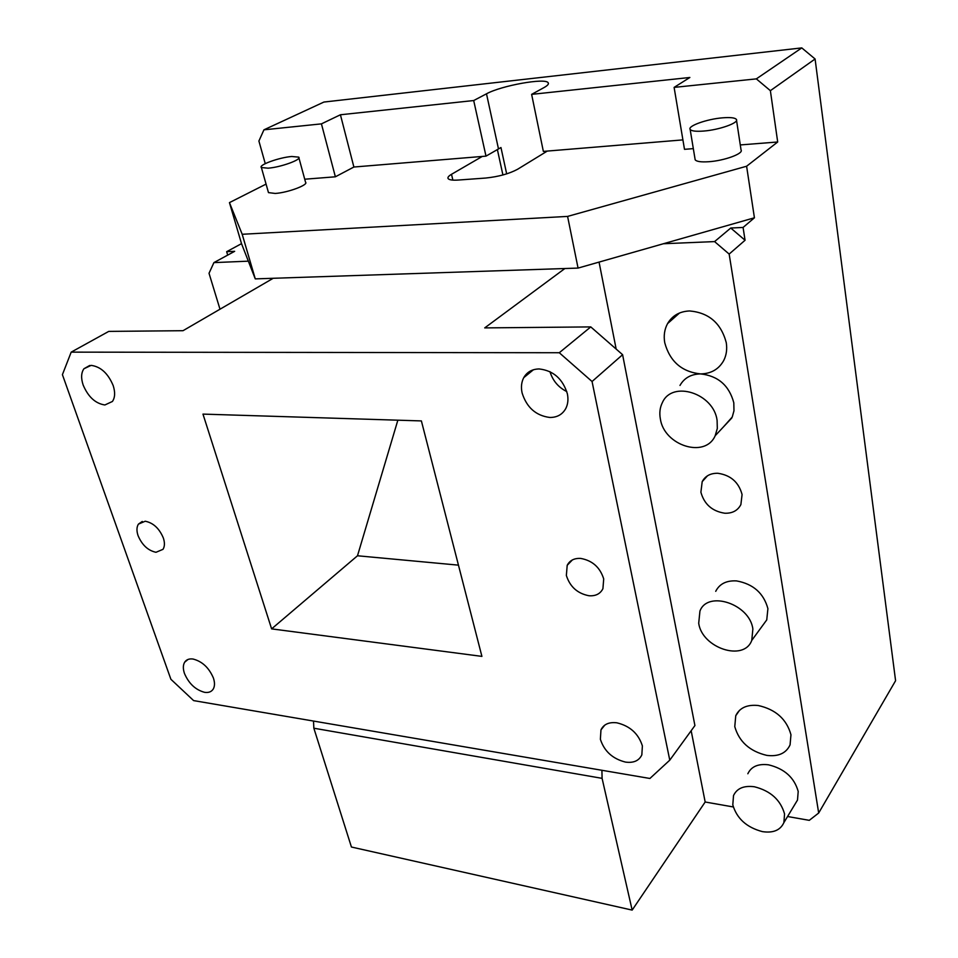 <?xml version="1.0" encoding="UTF-8"?>
<svg xmlns="http://www.w3.org/2000/svg" width="958" height="958" viewBox="0 0 958 958"><rect width="100%" height="100%" fill="white"/><g stroke="black" fill="none" stroke-linecap="round" stroke-linejoin="round"><path stroke-width="1.44" d="M754.365 786.758C743.851 785.404 736.906 788.338 733.517 795.583L732.798 804.864C736.81 818.551 746.677 827.472 762.424 831.628C773.262 833.232 780.411 830.215 783.895 822.587L784.554 813.941C780.542 799.87 770.483 790.817 754.365 786.758M747.839 773.765C751.228 766.556 758.113 763.574 768.508 764.819C784.422 768.675 794.314 777.561 798.206 791.464L797.499 800.05L794.936 804.289M599.061 262.097L616.162 349.071M691.161 730.726L705.172 802.002L733.301 806.959M787.56 816.515L809.282 820.335L818.683 813.019L729.158 254.074L714.584 241.596L663.415 243.739L754.425 217.789L746.605 166.237L777.692 141.988L770.376 90.675L815.09 58.989L801.786 47.9L323.912 102.051L263.941 129.821L258.899 141.018L265.258 163.638M762.209 626.113L766.747 619.91L767.909 608.653C763.67 593.182 753.216 583.937 736.534 580.907C726.475 580.368 719.53 583.841 715.722 591.326M790.961 734.774C786.638 719.171 775.717 709.423 758.197 705.507C747.048 704.417 739.564 707.818 735.756 715.722L734.774 726.619C739.097 741.755 749.803 751.347 766.867 755.395C778.423 756.784 786.159 753.263 790.075 744.869L790.961 734.774M742.079 494.52C738.726 482.209 730.643 475.12 717.829 473.276C710.477 473.156 705.256 475.958 702.19 481.658L700.897 492.232C704.25 504.267 712.201 511.273 724.775 513.225C732.379 513.476 737.744 510.59 740.881 504.579L742.079 494.52M723.398 426.957L732.247 417.017L733.972 410.766L733.804 402.791C729.146 385.463 718.069 375.835 700.561 373.907C691.113 374.099 684.251 377.931 679.988 385.427M664.756 342.796C669.917 361.537 681.856 371.908 700.561 373.907C711.099 373.728 718.823 369.261 723.733 360.507C726.439 355.143 727.278 349.179 726.26 342.629C721.075 323.205 708.86 312.655 689.616 310.955C679.665 311.386 672.324 315.589 667.582 323.588C664.469 329.336 663.523 335.731 664.756 342.796M818.683 813.019L895.586 680.719L815.09 58.989M729.158 254.074L745.061 240.254L743.073 227.453L754.425 217.789M745.061 240.254L730.75 228.028L714.584 241.596M743.073 227.453L730.75 228.028M266.073 184.104L229.453 202.617L241.512 243.655L255.271 278.886L578.057 268.084L663.415 243.739M698.705 623.251L699.939 611.072C707.651 590.092 749.815 603.959 752.868 629.035L751.755 640.411C743.935 662.002 702.022 647.991 698.705 623.251M717.099 420.37C713.734 393.295 672.372 380.134 662.481 402.384C659.966 407.294 659.248 412.778 660.337 418.814C664.026 445.566 705.232 458.774 715.171 435.746L717.314 428.442L717.099 420.37M248.35 261.163L213.909 262.612L209.024 273.281L219.993 309.206M229.453 202.617L242.194 234.279L567.591 216.412L746.605 166.237M567.591 216.412L578.057 268.084M506.674 173.877L500.962 147.532L485.993 156.13L353.885 167.027L335.372 176.799L304.716 179.218M777.692 141.988L740.283 144.933M693.317 148.634L684.491 149.328L674.109 87.394L689.868 77.478L531.63 94.363L544.06 87.549C547.665 85.537 549.042 83.933 548.168 82.759C545.509 77.61 501.106 85.657 486.496 93.812L473.695 100.542L340.425 114.768L321.433 123.869L263.941 129.821M682.91 139.892L543.354 151.4L531.63 94.363M482.269 156.441L451.517 174.296C448.488 176.092 447.374 177.553 448.188 178.691C449.35 179.96 452.739 180.415 458.367 180.044L485.718 178.044C498.519 176.703 509.129 173.793 517.548 169.291L547.281 151.077M694.993 158.777L695.161 159.77C696.502 161.567 700.993 162.213 708.621 161.734C724.176 160.788 743.887 153.567 741.049 149.939L736.534 120.325M268.252 191.816L268.479 192.618L275.209 193.444C287.651 192.738 308.955 184.786 305.53 182.188L298.92 157.866M770.376 90.675L756.341 78.879L674.109 87.394M756.341 78.879L801.786 47.9M497.37 149.508L502.914 174.967M255.271 278.886L242.194 234.279M241.512 243.655L226.663 251.691L227.693 255.115M213.909 262.612L234.662 251.319L226.663 251.691M485.993 156.13L473.695 100.542M340.425 114.768L353.885 167.027M321.433 123.869L335.372 176.799M722.524 117.834C706.932 119.067 687.329 126.049 690.155 129.438C691.472 131.09 695.975 131.629 703.651 131.054C719.314 129.893 739.217 122.792 736.403 119.451C735.025 117.726 730.403 117.199 722.524 117.834M291.771 156.489C279.353 157.399 258.049 165.099 261.378 167.53L268.108 168.177C280.598 167.315 302.105 159.507 298.716 157.136L291.771 156.489M601.911 770.28L602.091 778.351L632.16 910.1L705.172 802.002M313.506 721.051L313.853 728.212L351.43 847.028L632.16 910.1M677.043 315.206L676.875 314.272M559.28 352.736L592.056 381.512L669.774 760.161L649.907 778.471L193.612 700.597L170.895 679.282L62.414 374.65L71.179 352.137L559.28 352.736L590.775 326.906L484.712 327.899L564.873 268.527M273.21 278.287L183.014 330.702L108.757 331.396L71.179 352.137M213.418 678.06C214.903 682.587 214.843 686.251 213.239 689.053C211.467 691.82 208.581 692.909 204.593 692.323C195.54 689.892 188.834 683.617 184.475 673.486C182.918 668.864 182.966 665.115 184.643 662.229C186.367 659.583 189.169 658.517 193.037 659.032C202.222 661.391 209.012 667.738 213.418 678.06M642.387 745.923C638.495 733.672 629.993 725.972 616.868 722.811C609.001 721.901 603.696 724.248 600.965 729.888L600.379 739.277C604.259 751.24 612.629 758.844 625.49 762.089C633.585 763.179 639.022 760.772 641.836 754.88L642.387 745.923M567.364 393.798C562.753 378.853 553.353 370.578 539.162 368.95C532.145 369.081 527.008 371.979 523.751 377.656C521.415 382.122 520.865 387.236 522.11 392.972C526.696 407.497 535.929 415.664 549.82 417.472C557.137 417.496 562.478 414.491 565.831 408.431C567.962 404.156 568.477 399.27 567.364 393.798M113.176 385.559C108.074 373.404 100.722 366.674 91.142 365.369L83.921 368.758C81.155 372.77 80.891 378.194 83.154 385.02C88.196 396.899 95.441 403.558 104.877 404.971L112.421 401.474C115.08 397.546 115.319 392.253 113.176 385.559M163.351 538.013C159.303 528.433 153.256 522.84 145.221 521.224L138.431 524.122C136.599 527.032 136.479 530.876 138.072 535.666C142.095 545.066 148.059 550.599 155.998 552.287L163.004 549.329C164.764 546.479 164.884 542.707 163.351 538.013M580.764 558.43C592.439 560.562 600.091 567.399 603.708 578.943L602.917 588.691C600.283 593.876 595.625 596.223 588.966 595.744C577.494 593.517 569.962 586.763 566.358 575.471L567.196 565.316C569.77 560.37 574.297 558.071 580.764 558.43M271.617 628.879L202.976 414.107L421.388 420.921L481.91 656.386L271.617 628.879L357.49 555.772L458.463 565.148M669.774 760.161L694.921 725.553L622.604 354.7L590.775 326.906M549.964 371.656C552.754 380.697 558.37 387.343 566.801 391.594M397.857 420.179L357.49 555.772M592.056 381.512L622.604 354.7M452.859 180.116L451.517 174.296M498.471 148.861L486.496 93.812M313.853 728.212L602.091 778.351M783.895 822.587L797.499 800.05M751.755 640.411L766.747 619.91M735.756 715.722L739.54 710.309M702.19 481.658L707.507 475.779M731.804 417.987L715.171 435.746M667.582 323.588L679.557 312.979M695.161 159.77L690.155 129.438M268.479 192.618L261.378 167.53M548.383 83.825L548.168 82.759M184.643 662.229L188.055 659.427M523.751 377.656L533.426 369.752M600.965 729.888L604.773 725.134M83.921 368.758L89.741 365.453M138.431 524.122L142.275 521.439M572.345 559.951L567.196 565.316"/></g></svg>

